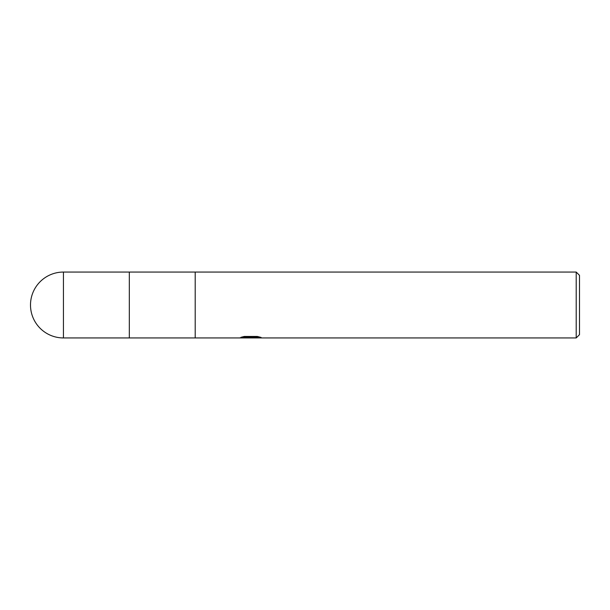 <?xml version="1.0" encoding="UTF-8"?>
<svg xmlns="http://www.w3.org/2000/svg" width="610" height="610" viewBox="0 0 610 610"><rect width="100%" height="100%" fill="white"/><g stroke="black" fill="none" stroke-linecap="round" stroke-linejoin="round"><path stroke-width="0.91" d="M576.206 337.94L129.32 337.94L129.32 272.06L576.206 272.06L579.5 275.354L579.5 334.646L576.206 337.94L576.206 272.06M195.2 337.94L195.2 272.06L195.2 337.94M250.611 337.673L238.899 337.94L251.419 337.315L240.889 337.315L244.313 336.453L257.306 336.453L261.08 337.414L250.085 337.94L250.611 337.368M248.476 337.94L246.272 337.62M250.611 337.391L253.463 337.391L250.115 337.94M253.463 337.917L253.463 337.368L258.655 336.75M242.963 336.75L251.419 336.75L251.419 337.315M63.44 272.06A32.94 32.94 0 0 0 30.5 305A32.94 32.94 0 0 0 63.44 337.94L63.44 272.06L129.32 272.06L129.32 337.94L63.44 337.94"/></g></svg>
